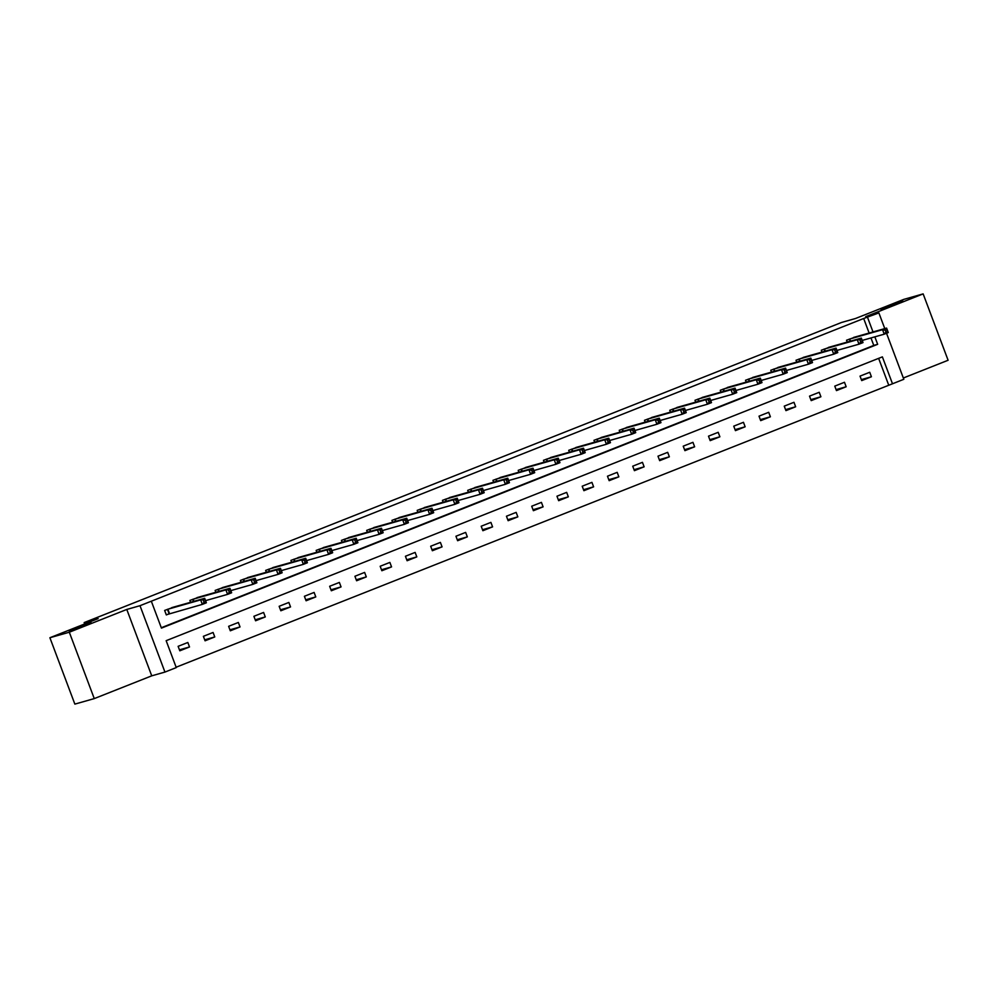 <?xml version="1.0" encoding="UTF-8"?>
<svg xmlns="http://www.w3.org/2000/svg" width="998" height="998" viewBox="0 0 998 998"><rect width="100%" height="100%" fill="white"/><g stroke="black" fill="none" stroke-linecap="round" stroke-linejoin="round"><path stroke-width="1.5" d="M91.018 622.527L69.161 630.961L91.018 622.527M902.753 300.872L880.91 309.305L902.753 300.872M886.536 333.27L903.826 379.29L892.499 383.781L882.382 356.872L166.155 640.679L176.272 667.587L164.944 672.078L139.994 605.699L151.322 601.208L161.439 628.116L877.666 344.31L874.847 336.837M151.733 675.833L126.783 609.454L69.311 632.221L49.9 637.734L74.85 704.114L94.261 698.6L151.733 675.833L164.944 672.078M903.34 378.005L948.1 360.266L923.15 293.886L865.678 316.665L878.876 312.91L884.777 328.604M176.135 667.213L892.499 383.781M69.311 632.221L94.261 698.6M49.9 637.734L98.141 618.623L84.169 622.59L841.514 322.479L855.486 318.512L903.739 299.4L923.15 293.886M84.169 622.59L84.68 623.95M888.619 384.879L878.639 358.357M869.732 372.266L860.027 376.121L861.711 380.6L871.416 376.757L869.732 372.266M844.483 382.271L834.765 386.126L836.449 390.605L846.167 386.762L844.483 382.271M819.221 392.289L809.515 396.131L811.199 400.622L820.905 396.767L819.221 392.289M793.971 402.294L784.253 406.136L785.937 410.627L795.655 406.772L793.971 402.294M768.71 412.299L759.004 416.154L760.688 420.632L770.394 416.79L768.71 412.299M743.46 422.304L733.742 426.158L735.426 430.637L745.144 426.795L743.46 422.304M718.198 432.309L708.493 436.163L710.177 440.642L719.882 436.8L718.198 432.309M692.949 442.326L683.231 446.168L684.915 450.659L694.633 446.805L692.949 442.326M667.687 452.331L657.981 456.173L659.666 460.664L669.371 456.81L667.687 452.331M642.438 462.336L632.72 466.191L634.404 470.669L644.122 466.827L642.438 462.336M617.176 472.341L607.47 476.196L609.154 480.674L618.86 476.832L617.176 472.341M591.926 482.358L582.208 486.201L583.892 490.692L593.61 486.837L591.926 482.358M566.664 492.363L556.959 496.206L558.643 500.697L568.349 496.842L566.664 492.363M541.415 502.368L531.697 506.211L533.381 510.702L543.099 506.847L541.415 502.368M516.153 512.373L506.448 516.228L508.132 520.707L517.837 516.864L516.153 512.373M490.904 522.378L481.186 526.233L482.87 530.711L492.588 526.869L490.904 522.378M465.642 532.396L455.936 536.238L457.62 540.729L467.326 536.874L465.642 532.396M440.392 542.401L430.674 546.243L432.359 550.734L442.077 546.879L440.392 542.401M415.131 552.405L405.425 556.26L407.109 560.739L416.815 556.896L415.131 552.405M389.881 562.41L380.163 566.265L381.847 570.744L391.565 566.901L389.881 562.41M364.619 572.415L354.914 576.27L356.598 580.761L366.303 576.906L364.619 572.415M339.37 582.433L329.652 586.275L331.336 590.766L341.054 586.911L339.37 582.433M314.108 592.438L304.402 596.28L306.087 600.771L315.792 596.916L314.108 592.438M288.859 602.443L279.141 606.297L280.825 610.776L290.543 606.934L288.859 602.443M263.597 612.448L253.891 616.302L255.575 620.781L265.281 616.939L263.597 612.448M238.347 622.465L228.629 626.307L230.313 630.798L240.031 626.944L238.347 622.465M213.085 632.47L203.38 636.312L205.064 640.803L214.77 636.949L213.085 632.47M187.836 642.475L178.118 646.33L179.802 650.808L189.52 646.966L187.836 642.475M869.133 333.045L863.669 318.499L151.322 601.208M161.289 627.742L873.774 345.42L870.967 337.948M856.359 336.675L846.529 340.231L847.24 342.102M831.097 346.68L821.279 350.248L821.978 352.107M805.848 356.685L796.017 360.253L796.728 362.112M780.586 366.703L770.768 370.258L771.466 372.129M755.336 376.708L745.506 380.263L746.217 382.134M730.074 386.713L720.257 390.268L720.955 392.139M704.825 396.717L694.995 400.285L695.706 402.144M679.563 406.722L669.745 410.29L670.444 412.149M654.314 416.74L644.483 420.295L645.195 422.166M629.052 426.745L619.234 430.3L619.933 432.171M603.802 436.75L593.972 440.318L594.683 442.176M578.541 446.755L568.723 450.323L569.421 452.181M553.291 456.772L543.461 460.328L544.172 462.186M528.029 466.777L518.212 470.332L518.91 472.204M502.78 476.782L492.95 480.337L493.661 482.209M477.518 486.787L467.7 490.355L468.399 492.214M452.269 496.792L442.438 500.36L443.149 502.219M427.007 506.809L417.189 510.365L417.888 512.236M401.757 516.814L391.927 520.37L392.638 522.241M376.496 526.819L366.678 530.387L367.376 532.246M351.246 536.824L341.416 540.392L342.127 542.251M325.984 546.829L316.166 550.397L316.865 552.256M300.735 556.847L290.905 560.402L291.616 562.273M275.473 566.852L265.655 570.407L266.354 572.278M250.224 576.856L240.393 580.424L241.104 582.283M224.962 586.861L215.144 590.429L215.842 592.288M199.712 596.879L189.882 600.434L190.593 602.305M174.45 606.884L164.633 610.439L166.317 614.93L168.936 613.895M126.783 609.454L139.994 605.699M863.669 318.499L878.876 312.91M873.013 331.947L867.549 317.401M873.774 345.42L877.666 344.31M861.336 379.614L871.416 376.757M836.087 389.619L846.167 386.762M810.825 399.637L820.905 396.767M785.576 409.642L795.655 406.772M760.314 419.647L770.394 416.79M735.064 429.651L745.144 426.795M709.803 439.656L719.882 436.8M684.553 449.674L694.633 446.805M659.291 459.679L669.371 456.81M634.042 469.684L644.122 466.827M608.78 479.689L618.86 476.832M583.531 489.706L593.61 486.837M558.269 499.711L568.349 496.842M533.019 509.716L543.099 506.847M507.757 519.721L517.837 516.864M482.508 529.726L492.588 526.869M457.246 539.743L467.326 536.874M431.997 549.748L442.077 546.879M406.735 559.753L416.815 556.896M381.486 569.758L391.565 566.901M356.224 579.776L366.303 576.906M330.974 589.781L341.054 586.911M305.712 599.786L315.792 596.916M280.463 609.79L290.543 606.934M255.201 619.795L265.281 616.939M229.952 629.813L240.031 626.944M204.69 639.818L214.77 636.949M179.44 649.823L189.52 646.966M885.276 330.276L885.95 332.06L887.571 331.423L886.898 329.627L885.276 330.276L882.544 329.689L886.586 328.093L888.282 332.571L884.228 334.18L882.544 329.689L849.161 339.195M853.627 337.424L886.586 328.093L886.898 329.627M885.95 332.06L884.228 334.18L862.21 340.43M887.571 331.423L888.282 332.571M860.014 340.281L860.688 342.077L862.309 341.428L861.636 339.632L857.282 339.707L861.336 338.097L863.02 342.588L858.979 344.185L857.282 339.707L823.899 349.2M828.377 347.429L861.336 338.097L861.636 339.632M860.688 342.077L858.979 344.185L836.96 350.435M862.309 341.428L863.02 342.588M834.765 350.286L835.438 352.082L837.06 351.433L836.386 349.649L832.033 349.712L836.075 348.102L837.771 352.593L833.717 354.19L832.033 349.712L798.65 359.218M803.116 357.446L836.075 348.102L836.386 349.649M835.438 352.082L833.717 354.19L811.698 360.44M837.06 351.433L837.771 352.593M809.503 360.29L810.176 362.087L811.798 361.451L811.125 359.654L806.771 359.717L810.825 358.107L812.509 362.598L808.467 364.195L806.771 359.717L773.388 369.223M777.866 367.451L810.825 358.107L811.125 359.654M810.176 362.087L808.467 364.195L786.449 370.458M811.798 361.451L812.509 362.598M784.253 370.295L784.927 372.092L786.549 371.456L785.875 369.659L781.521 369.722L785.563 368.125L787.26 372.603L783.205 374.213L781.521 369.722L748.138 379.228M752.604 377.456L785.563 368.125L785.875 369.659M784.927 372.092L783.205 374.213L761.187 380.463M786.549 371.456L787.26 372.603M758.991 380.313L759.665 382.109L761.287 381.461L760.613 379.664L758.991 380.313L756.259 379.727L760.314 378.13L761.998 382.608L757.956 384.218L756.259 379.727L722.876 389.232M727.355 387.461L760.314 378.13L760.613 379.664M759.665 382.109L757.956 384.218L735.938 390.468M761.287 381.461L761.998 382.608M733.742 390.318L734.416 392.114L736.037 391.466L735.364 389.682L731.01 389.744L735.052 388.135L736.749 392.626L732.694 394.222L731.01 389.744L697.627 399.237M702.093 397.466L735.052 388.135L735.364 389.682M734.416 392.114L732.694 394.222L710.676 400.472M736.037 391.466L736.749 392.626M708.48 400.323L709.154 402.119L710.776 401.483L710.102 399.687L705.748 399.749L709.803 398.14L711.487 402.631L707.445 404.227L705.748 399.749L672.365 409.255M676.844 407.483L709.803 398.14L710.102 399.687M709.154 402.119L707.445 404.227L685.426 410.477M710.776 401.483L711.487 402.631M683.231 410.328L683.904 412.124L685.526 411.488L684.853 409.691L680.499 409.754L684.541 408.145L686.237 412.636L682.183 414.245L680.499 409.754L647.116 419.26M651.582 417.488L684.541 408.145L684.853 409.691M683.904 412.124L682.183 414.245L660.165 420.495M685.526 411.488L686.237 412.636M657.969 420.345L658.643 422.129L660.264 421.493L659.591 419.696L657.969 420.345L655.237 419.759L659.291 418.162L660.975 422.641L656.934 424.25L655.237 419.759L621.854 429.265M626.332 427.493L659.291 418.162L659.591 419.696M658.643 422.129L656.934 424.25L634.915 430.5M660.264 421.493L660.975 422.641M632.72 430.35L633.393 432.146L635.015 431.498L634.341 429.701L632.72 430.35L629.988 429.764L634.029 428.167L635.726 432.645L631.672 434.255L629.988 429.764L596.604 439.27M601.07 437.498L634.029 428.167L634.341 429.701M633.393 432.146L631.672 434.255L609.653 440.505M635.015 431.498L635.726 432.645M607.458 440.355L608.131 442.151L609.753 441.503L609.079 439.719L604.726 439.781L608.78 438.172L610.464 442.663L606.422 444.26L604.726 439.781L571.343 449.287M575.821 447.503L608.78 438.172L609.079 439.719M608.131 442.151L606.422 444.26L584.404 450.51M609.753 441.503L610.464 442.663M582.208 450.36L582.882 452.156L584.504 451.52L583.83 449.724L579.476 449.786L583.518 448.177L585.215 452.668L581.16 454.265L579.476 449.786L546.093 459.292M550.559 457.521L583.518 448.177L583.83 449.724M582.882 452.156L581.16 454.265L559.142 460.527M584.504 451.52L585.215 452.668M556.946 460.365L557.62 462.161L559.242 461.525L558.568 459.729L554.227 459.791L558.269 458.194L559.953 462.673L555.911 464.282L554.227 459.791L520.831 469.297M525.31 467.526L558.269 458.194L558.568 459.729M557.62 462.161L555.911 464.282L533.893 470.532M559.242 461.525L559.953 462.673M531.697 470.382L532.371 472.166L533.992 471.53L533.319 469.734L531.697 470.382L528.965 469.796L533.007 468.199L534.703 472.678L530.649 474.287L528.965 469.796L495.582 479.302M500.048 477.531L533.007 468.199L533.319 469.734M532.371 472.166L530.649 474.287L508.631 480.537M533.992 471.53L534.703 472.678M506.435 480.387L507.109 482.184L508.731 481.535L508.057 479.739L503.716 479.813L507.757 478.204L509.442 482.695L505.4 484.292L503.716 479.813L470.32 489.307M474.799 487.535L507.757 478.204L508.057 479.739M507.109 482.184L505.4 484.292L483.381 490.542M508.731 481.535L509.442 482.695M481.186 490.392L481.859 492.189L483.481 491.54L482.807 489.756L478.454 489.818L482.496 488.209L484.192 492.7L480.138 494.297L478.454 489.818L445.071 499.324M449.537 497.553L482.496 488.209L482.807 489.756M481.859 492.189L480.138 494.297L458.119 500.547M483.481 491.54L484.192 492.7M455.924 500.397L456.597 502.194L458.219 501.557L457.546 499.761L453.204 499.823L457.246 498.214L458.93 502.705L454.888 504.314L453.204 499.823L419.809 509.329M424.287 507.558L457.246 498.214L457.546 499.761M456.597 502.194L454.888 504.314L432.87 510.564M458.219 501.557L458.93 502.705M430.674 510.415L431.348 512.199L432.97 511.562L432.296 509.766L430.674 510.415L427.942 509.828L431.984 508.231L433.681 512.71L429.627 514.319L427.942 509.828L394.559 519.334M399.025 517.563L431.984 508.231L432.296 509.766M431.348 512.199L429.627 514.319L407.608 520.569M432.97 511.562L433.681 512.71M405.413 520.42L406.086 522.216L407.708 521.567L407.034 519.771L405.413 520.42L402.693 519.833L406.735 518.236L408.419 522.715L404.377 524.324L402.693 519.833L369.297 529.339M373.776 527.568L406.735 518.236L407.034 519.771M406.086 522.216L404.377 524.324L382.359 530.574M407.708 521.567L408.419 522.715M380.163 530.425L380.837 532.221L382.459 531.572L381.785 529.788L377.431 529.851L381.473 528.241L383.17 532.732L379.115 534.329L377.431 529.851L344.048 539.357M348.514 537.573L381.473 528.241L381.785 529.788M380.837 532.221L379.115 534.329L357.097 540.579M382.459 531.572L383.17 532.732M354.901 540.429L355.575 542.226L357.197 541.59L356.523 539.793L352.182 539.856L356.224 538.246L357.908 542.737L353.866 544.334L352.182 539.856L318.786 549.362M323.265 547.59L356.224 538.246L356.523 539.793M355.575 542.226L353.866 544.334L331.847 550.597M357.197 541.59L357.908 542.737M329.652 550.434L330.326 552.231L331.947 551.595L331.274 549.798L326.92 549.861L330.962 548.264L332.658 552.742L328.604 554.352L326.92 549.861L293.537 559.367M298.003 557.595L330.962 548.264L331.274 549.798M330.326 552.231L328.604 554.352L306.586 560.602M331.947 551.595L332.658 552.742M304.39 560.452L305.064 562.236L306.685 561.6L306.012 559.803L304.39 560.452L301.67 559.866L305.712 558.269L307.396 562.747L303.355 564.357L301.67 559.866L268.275 569.371M272.753 567.6L305.712 558.269L306.012 559.803M305.064 562.236L303.355 564.357L281.336 570.606M306.685 561.6L307.396 562.747M279.141 570.457L279.814 572.253L281.436 571.605L280.762 569.808L276.409 569.883L280.45 568.274L282.147 572.765L278.093 574.361L276.409 569.883L243.025 579.376M247.492 577.605L280.45 568.274L280.762 569.808M279.814 572.253L278.093 574.361L256.074 580.611M281.436 571.605L282.147 572.765M253.879 580.462L254.552 582.258L256.174 581.609L255.5 579.826L251.159 579.888L255.201 578.279L256.885 582.77L252.843 584.366L251.159 579.888L217.764 589.394M222.242 587.622L255.201 578.279L255.5 579.826M254.552 582.258L252.843 584.366L230.825 590.616M256.174 581.609L256.885 582.77M228.629 590.467L229.303 592.263L230.925 591.627L230.251 589.83L225.897 589.893L229.939 588.284L231.636 592.775L227.581 594.371L225.897 589.893L192.514 599.399M196.98 597.627L229.939 588.284L230.251 589.83M229.303 592.263L227.581 594.371L205.563 600.634M230.925 591.627L231.636 592.775M203.367 600.472L204.041 602.268L205.663 601.632L204.989 599.835L200.648 599.898L204.69 598.301L206.374 602.78L202.332 604.389L200.648 599.898L167.252 609.404M171.731 607.632L204.69 598.301L204.989 599.835M204.041 602.268L202.332 604.389L166.267 614.78M205.663 601.632L206.374 602.78M849.772 338.996L850.583 341.154M849.36 339.133L850.171 341.266M824.51 349.001L825.321 351.159M824.111 349.138L824.909 351.271M799.261 359.018L800.072 361.164M798.849 359.143L799.66 361.288M773.999 369.023L774.81 371.169M773.6 369.148L774.398 371.293M748.75 379.028L749.56 381.186M748.338 379.153L749.149 381.298M723.488 389.033L724.299 391.191M723.088 389.17L723.887 391.303M698.238 399.05L699.049 401.196M697.827 399.175L698.637 401.308M672.976 409.055L673.787 411.201M672.577 409.18L673.376 411.326M647.727 419.06L648.538 421.206M647.315 419.185L648.126 421.331M622.465 429.065L623.276 431.223M622.066 429.19L622.864 431.336M597.216 439.07L598.027 441.228M596.804 439.207L597.615 441.341M571.954 449.088L572.765 451.233M571.555 449.212L572.353 451.358M546.704 459.092L547.515 461.238M546.293 459.217L547.104 461.363M521.443 469.097L522.253 471.256M521.043 469.222L521.842 471.368M496.193 479.102L497.004 481.261M495.781 479.24L496.592 481.373M470.931 489.107L471.742 491.266M470.532 489.245L471.33 491.378M445.682 499.125L446.493 501.27M445.27 499.25L446.081 501.395M420.42 509.13L421.231 511.275M420.021 509.254L420.819 511.4M395.171 519.135L395.981 521.293M394.759 519.259L395.57 521.405M369.909 529.14L370.72 531.298M369.51 529.277L370.308 531.41M344.659 539.157L345.47 541.303M344.248 539.282L345.059 541.415M319.397 549.162L320.208 551.308M318.998 549.287L319.797 551.432M294.148 559.167L294.959 561.325M293.736 559.292L294.547 561.437M268.886 569.172L269.697 571.33M268.487 569.309L269.285 571.442M243.637 579.177L244.448 581.335M243.225 579.314L244.036 581.447M218.375 589.194L219.186 591.34M217.976 589.319L218.774 591.465M193.125 599.199L193.936 601.345M192.714 599.324L193.525 601.47M167.864 609.204L169.56 613.695M167.464 609.329L169.149 613.82"/></g></svg>
